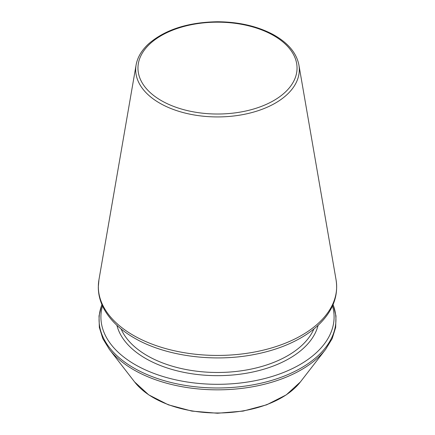 <?xml version="1.0" encoding="UTF-8"?>
<svg xmlns="http://www.w3.org/2000/svg" width="435" height="435" viewBox="0 0 435 435"><rect width="100%" height="100%" fill="white"/><g stroke="black" fill="none" stroke-linecap="round" stroke-linejoin="round"><path stroke-width="0.65" d="M102.497 305.919A116.591 67.311 0 0 0 135.057 364.595A116.591 67.311 0 0 0 270.858 376.846A116.591 67.311 0 0 0 332.503 305.919M121.115 328.99A99.332 57.349 0 0 0 147.264 355.683A99.332 57.349 0 0 0 244.057 370.392A99.332 57.349 0 0 0 313.885 328.99M116.917 325.337A101.616 58.665 0 0 0 145.649 358.478A101.616 58.665 0 0 0 249.598 372.659A101.616 58.665 0 0 0 318.083 325.337M101.937 304.641A118.434 68.377 0 0 0 133.757 367.95A118.434 68.377 0 0 0 274.594 379.51A118.434 68.377 0 0 0 333.063 304.641M101.904 304.565L99.022 315.902L99.332 327.381L102.829 338.647L109.386 349.381A118.434 68.377 0 0 0 133.757 369.815A118.434 68.377 0 0 0 325.614 349.381L332.171 338.647L335.668 327.381L335.978 315.902L333.096 304.565M109.386 349.381L134.632 381.974A90.779 52.412 0 0 0 217.5 412.989A90.779 52.412 0 0 0 300.367 381.974L325.614 349.381M161.254 100.567A79.545 45.925 0 0 0 294.337 79.98A79.545 45.925 0 0 0 196.914 23.735A79.545 45.925 0 0 0 161.254 100.567M159.656 103.095A81.807 47.23 0 0 0 252.528 112.382A81.807 47.23 0 0 0 298.905 65.005C296.512 52.787 287.801 42.559 272.767 34.321C256.982 26.067 238.5 21.875 217.321 21.75C187.828 22.277 164.832 29.721 148.34 44.082C141.544 50.449 137.46 57.42 136.095 65.005A81.807 47.23 0 0 0 159.656 103.095M133.246 335.287A119.152 68.79 0 0 0 268.515 348.81A119.152 68.79 0 0 0 336.059 279.808C338.474 295.512 333.205 309.986 320.263 323.221C315.359 328.164 309.557 332.666 302.847 336.728C289.101 344.982 272.924 350.904 254.317 354.492C213.117 362.6 164.947 356.031 134.165 337.919C120.712 330.132 110.871 320.861 104.639 310.095C100.42 302.673 98.305 294.984 98.305 287.024L98.941 279.808A119.152 68.79 0 0 0 133.246 335.287M134.632 381.974L148.705 394.855L168.296 404.806L191.857 411.097L217.495 413.25L243.132 411.097L266.698 404.806L286.295 394.855L300.367 381.974M136.095 65.005L98.941 279.808M298.905 65.005L336.059 279.808"/></g></svg>
